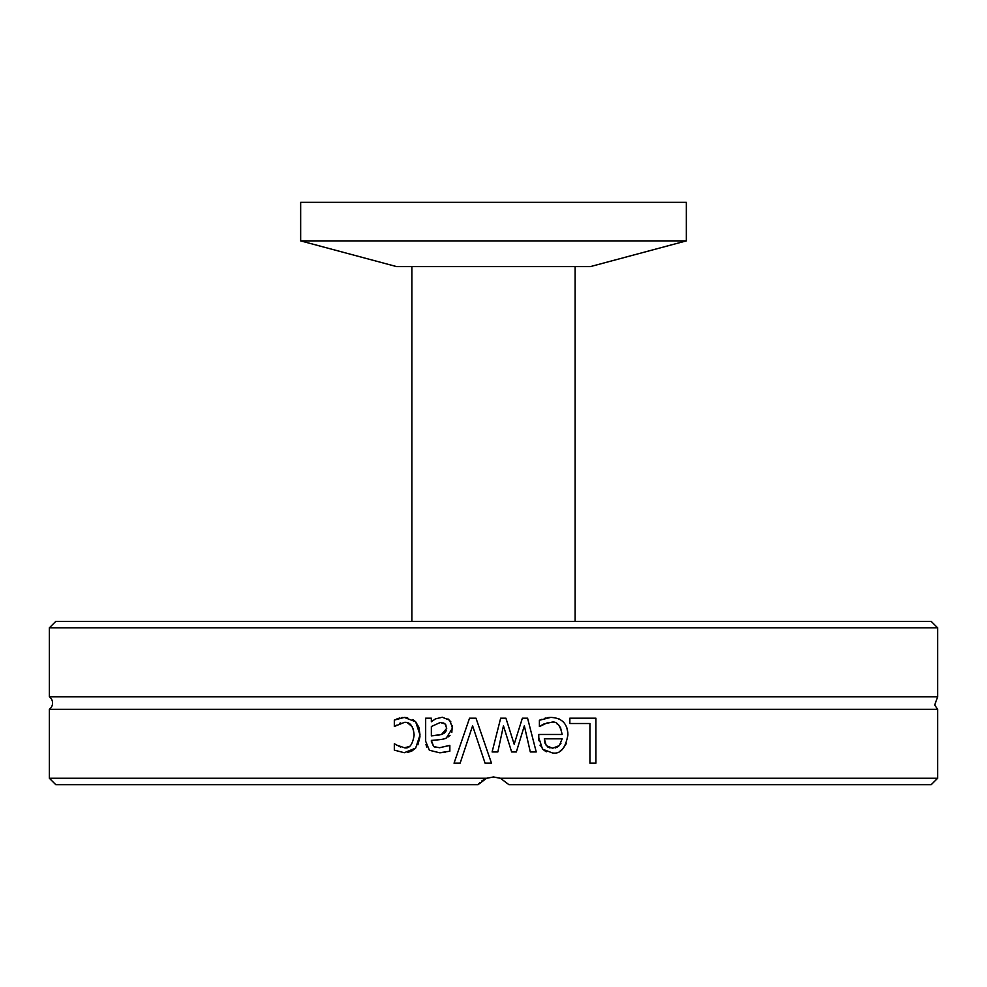 <?xml version="1.0" encoding="UTF-8"?>
<svg xmlns="http://www.w3.org/2000/svg" width="987" height="987" viewBox="0 0 987 987"><rect width="100%" height="100%" fill="white"/><g stroke="black" fill="none" stroke-linecap="round" stroke-linejoin="round"><path stroke-width="1.48" d="M937.65 627.843L931.222 621.415L55.778 621.415L49.35 627.843L937.65 627.843L937.65 696.773L49.35 696.773A7.711 7.711 0 0 1 49.35 709.308L49.35 778.249L486.579 778.249L493.5 776.954L500.421 778.249L508.922 784.677L931.222 784.677L937.65 778.249L500.421 778.249M49.35 778.249L55.778 784.677L478.078 784.677L486.579 778.249M493.5 751.958L492.106 751.958L500.668 718.191L505.924 718.191L514.165 744.223L522.37 718.191L527.576 718.191L536.225 751.958L530.315 751.958L524.331 725.815L516.349 751.958L511.648 751.958L503.444 725.815L497.83 751.958L493.5 751.958M937.65 778.249L937.65 709.308L49.35 709.308M460.127 763.185L454.045 763.185L469.541 718.191L475.993 718.191L491.489 763.185L485.073 763.185L472.6 725.815L460.127 763.185M431.356 741.484L433.663 746.591L439.56 747.727L449.85 745.432L449.85 751.218L439.523 752.76L429.357 750.243L425.668 741.274L425.668 718.191L431.356 718.191L431.356 721.768L435.477 718.881L442.336 717.241L449.591 720.226L452.577 727.962L446.42 737.844C445.655 738.93 440.634 739.781 431.356 740.398L433.663 746.591L435.699 747.393M569.844 718.191L595.914 718.191L595.914 763.185L589.93 763.185L589.93 723.508L569.844 723.508L569.844 718.191M550.919 717.426C561.936 717.894 567.599 723.718 567.907 734.883C565.502 748.417 560.308 754.426 552.301 752.896L542.529 749.145L538.779 737.585L538.779 734.488L562.146 734.488C560.16 724.779 556.446 720.732 550.993 722.385L544.059 723.878L539.395 726.469L539.395 720.263L550.647 717.426M396.206 744.914L404.374 747.764C409.42 748.923 412.677 744.667 414.145 734.994C413.22 725.988 409.963 721.781 404.374 722.385L394.319 726.469L394.319 720.091L404.275 717.426L415.65 721.768L418.87 727.234L420.018 734.994L415.65 748.121L404.275 752.723L394.319 750.132L394.319 743.754L400.599 747.085M500.828 778.41L493.5 776.954L486.159 778.41M486.122 778.422L481.989 780.779M479.633 782.839L478.078 784.677M396.33 719.165L399.673 718.03M401.29 717.648L402.425 717.5M404.139 717.426L407.606 717.697M400.685 722.928L399.784 723.237M396.256 725.161L395.306 725.889M414.145 734.994L413.245 728.887M412.27 726.753L407.471 722.829M404.374 747.764L408.84 746.678M404.275 752.723L394.319 750.132M415.65 748.121L412.023 750.91M411.665 751.095L407.742 752.39M419.981 736.709L417.896 744.84M412.837 719.523L415.65 721.768L420.018 734.994M558.543 718.733L559.321 719.054M566.698 727.185L567.809 732.49M566.439 743.371L563.083 748.565M561.776 749.75L560.283 750.811M546.255 751.798L542.529 749.145M540.395 745.999L540.025 745.173M538.939 740.743L538.791 738.449M544.54 718.376L546.132 717.956M547.514 717.66L549.611 717.45M539.395 720.263L541.666 719.363M547.329 722.805L539.729 726.469M562.146 734.488L560.419 727.111M558.987 725.285L556.668 723.607M553.09 722.521L550.993 722.385M546.255 745.604L552.634 748.232L559.382 745.567L562.146 738.831L544.318 738.831L546.255 745.604M547.797 747.036L550.018 747.961M555.212 747.961L557.667 746.937M558.593 746.283L560.937 743.408M544.318 738.831L545.021 743.31M503.444 725.815L497.83 751.958M524.331 725.815L516.349 751.958M527.576 718.191L536.225 751.958M505.924 718.191L514.165 744.223M426.779 747.085L425.977 744.593M445.408 752.193L440.362 752.748M439.56 747.727L449.517 745.432M439.708 739.645L433.861 740.225M452.317 725.457L451.812 732.49M450.023 735.377L447.962 737.03M447.938 718.894L450.886 721.904M431.356 721.768L432.775 720.683M441.917 722.607L440.288 722.496L431.356 726.506L431.356 735.87L436.106 735.414M436.291 735.401L439.388 734.982M446.013 725.186L445.433 724.347M445.31 724.199L444.569 723.57M444.236 723.36L443.336 722.953M431.356 735.87L441.497 734.488L443.99 733.353M444.483 732.996L446.334 730.639M441.497 734.488L446.716 728.357L445.075 723.964L440.288 722.496M454.045 763.185L469.541 718.191M485.073 763.185L472.6 725.815M669.692 240.89L300.665 240.89L300.665 202.323L686.335 202.323L686.335 240.89L669.692 240.89M686.335 240.89L590.374 266.601L396.626 266.601L300.665 240.89M49.35 627.843L49.35 696.773M937.65 709.308L934.689 704.989L937.65 696.773M411.875 266.601L411.875 621.415M575.125 266.601L575.125 621.415"/></g></svg>
